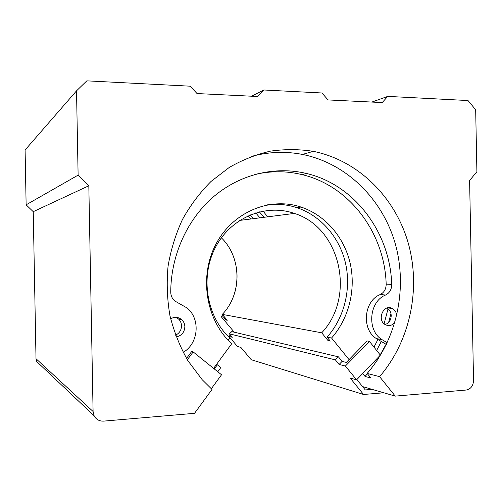 <?xml version="1.0" encoding="UTF-8"?>
<svg xmlns="http://www.w3.org/2000/svg" width="502" height="502" viewBox="0 0 502 502"><rect width="100%" height="100%" fill="white"/><g stroke="black" fill="none" stroke-linecap="round" stroke-linejoin="round"><path stroke-width="0.75" d="M187.328 359.765L193.176 351.927L221.539 374.768L211.292 388.774M193.176 351.927L191.745 351.425L186.518 358.422M217.768 371.731L220.805 367.596L217.353 364.81L214.31 368.945M217.353 364.81L216.45 364.483M380.372 355.121L369.416 341.373L345.395 366.058L356.589 379.845L380.372 355.121M369.416 341.373L367.2 340.958L346.298 362.419L342.1 361.39L339.107 364.458L345.395 366.058M233.838 331.696L233.505 332.023M230.405 335.003L228.956 336.403L237.44 346.449L240.866 347.409L251.257 359.727L363.548 394.478L350.17 378.044L356.589 379.845M339.107 364.458L335.392 359.89L229.427 333.849L232.3 337.256L228.956 336.403M372.114 389.37L365.28 389.928L356.859 379.562M229.427 333.849L231.755 331.609L338.398 356.828L342.1 361.39M363.548 394.478L383.798 392.784M335.392 359.89L338.398 356.828M263.042 211.078L267.679 216.839M236.323 266.995C237.672 275.774 237.113 284.433 234.654 292.986M222.731 314.898L221.162 316.63L234.265 332.205M388.052 308.755L384.118 323.796M377.899 339.471L373.977 347.095M349.041 359.608L331.571 338.022C349.028 318.281 356.1 289.328 350.145 263.18C344.096 237.063 325.233 215.12 301.005 207.05C269.881 196.571 232.702 211.938 215.847 244.298C198.805 276.527 205.889 320.194 231.704 343.751L213.588 368.368M250.303 214.843L253.328 218.671M331.571 338.022L327.097 337.156C344.391 317.64 351.406 289.008 345.508 263.142C339.509 237.314 320.822 215.622 296.82 207.646C287.163 204.496 277.255 203.58 267.083 204.891M329.03 339.54L328.07 340.632L330.278 341.084L327.097 337.156M228.059 340.143L229.753 337.852C206.165 316.091 199.953 276.044 215.822 246.677C231.516 217.178 265.828 203.417 294.385 213.419C340.657 227.695 355.956 296.713 321.719 332.807L328.07 340.632M321.719 332.807L222.304 314.384C242.209 293.883 241.763 257.482 221.388 237.816M226.559 319.448L226.025 320.025L227.249 320.27L222.304 314.384M224.099 316.524L223.566 317.095L226.025 320.025M223.566 317.095L221.162 316.63M259.396 211.863L263.989 217.31M255.75 212.873L259.91 217.83M183.18 352.454L184.949 351.268C198.861 341.416 200.022 318.582 187.183 308.046L174.64 300.893C172.098 298.539 170.799 295.584 170.736 292.02C170.918 254.928 187.572 218.778 214.04 196.307C240.634 173.943 275.435 165.974 306.609 173.504C354.889 184.843 390.223 232.809 391.717 284.414C391.673 289.384 389.652 292.911 385.661 294.994C369.096 301.426 366.611 330.335 381.89 339.572L376.444 338.612L386.352 344.447M381.89 339.572L387.193 342.697M385.661 294.994L380.183 294.574C384.137 292.515 386.132 289.033 386.176 284.119C384.708 233.135 349.699 185.753 301.922 174.583C286.291 170.812 270.459 170.812 254.414 174.57M380.183 294.574C363.774 300.924 361.308 329.488 376.444 338.612M176.171 336.905C181.58 335.782 184.479 332.374 184.855 326.676C184.761 323.922 183.751 321.613 181.831 319.755C178.379 316.894 174.652 316.574 170.649 318.808M396.749 315.432C396.316 312.156 394.792 309.822 392.175 308.416C383.321 303.578 376.444 320.433 385.542 324.775C389.113 326.363 392.244 325.541 394.917 322.322M175.537 335.204C179.383 333.309 181.373 330.178 181.511 325.804C181.41 323.087 180.413 320.803 178.517 318.971L176.033 317.327M385.153 324.556C389 323.15 391.02 320.163 391.209 315.595C391.033 312.181 389.634 309.665 387.011 308.04M395.237 396.122L379.594 376.644L367.157 373.425C397.189 338.75 407.831 287.891 395.156 243.376C382.336 198.943 346.474 163.25 302.449 154.434L313.336 151.347C299.173 149.144 284.879 149.081 270.452 151.146C256.139 154.459 242.41 159.887 229.257 167.442L211.009 181.473C199.922 192.586 190.415 205.23 182.502 219.393C175.65 234.246 170.831 249.877 168.051 266.28C166.513 282.883 167.147 299.361 169.958 315.72C173.993 331.74 179.986 346.756 187.943 360.769L202.174 379.681L212.007 389.42L194.525 413.328L103.694 421.115C99.377 421.297 96.183 419.521 94.125 415.794L93.09 411.502L88.823 185.771L78.117 175.129L76.524 90.843L86.833 80.847L190.189 86.187L197.035 93.554L257.608 96.503L263.82 89.99L321.933 92.989L328.051 99.929L382.21 102.571L387.764 96.39L468.021 100.538L475.676 109.775L476.9 171.74L469.602 180.494L473.543 380.497C473.204 385.925 470.757 389.106 466.201 390.035L395.237 396.122L362.557 386.578M367.157 373.425L370.846 378L365.067 376.45L362.682 373.507M39.934 364.59L36.696 361.534L36.012 358.723L33.245 211.675L26.129 204.829L25.1 149.985L76.524 90.843M88.823 185.771L33.245 211.675M78.117 175.129L26.129 204.829M263.82 89.99L251.59 96.208M387.764 96.39L371.869 102.063M313.336 151.347C358.434 160.489 395.087 197.236 408.189 242.905C421.147 288.663 410.291 340.94 379.594 376.644M250.718 219.004L248.176 215.766M376.651 350.452L381.307 341.479M388.611 322.453L390.964 313.587M365.067 376.45L367.395 373.72M377.065 360.518L386.069 344.278M302.449 154.434C285.594 151.152 268.645 151.799 251.609 156.373M391.717 284.414L386.176 284.119M93.09 411.502L36.012 358.723M301.005 207.05L296.82 207.646M294.385 213.419L239.711 220.416M306.609 173.504L301.922 174.583M392.175 308.416L387.425 307.921M181.831 319.755L178.517 318.971M94.125 415.794L36.696 361.534"/></g></svg>
